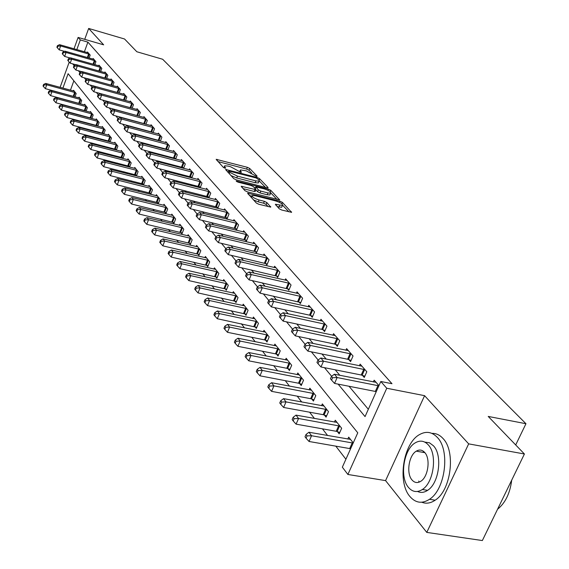 <?xml version="1.0" encoding="UTF-8"?>
<svg xmlns="http://www.w3.org/2000/svg" width="569" height="569" viewBox="0 0 569 569"><rect width="100%" height="100%" fill="white"/><g stroke="black" fill="none" stroke-linecap="round" stroke-linejoin="round"><path stroke-width="0.85" d="M256.448 176.383L257.124 176.17L249.699 168.467L247.351 167.314L216.17 159.32L223.318 167.371L224.99 168.196L225.708 167.997L224.776 166.987L224.698 165.807L228.041 166.077L230.58 166.738L240.808 172.307L241.505 172.108L240.552 171.098L240.452 169.896L246.228 170.828L256.448 176.383M423.685 451.466L423.009 452.341M418.748 481.047L419.147 482.128M279.244 208.787L281.769 210.039L291.584 212.329L282.423 202.408L279.941 201.177L247.572 193.154L256.349 203.041L258.888 204.299L270.73 207.095L266.868 202.564L264.357 201.319L259.03 199.975C253.93 198.268 251.683 196.774 252.273 195.501L255.047 195.708L275.695 200.942C280.78 202.649 283.028 204.143 282.437 205.416L275.332 204.264L279.244 208.787M524.412 453.991L482.356 540.55L426.778 532.399L468.671 443.87L524.412 453.991L488.223 416.43L525.955 423.72L162.663 59.261L136.845 51.758L124.554 38.998L88.664 28.45L103.658 44.837L78.109 37.426L80.314 39.93L87.896 42.127L391.984 383.705L380.81 381.493L386.756 388.25L347.887 474.468L342.339 467.185L357.766 432.81L68.109 73.693L62.903 88.117M468.671 443.87L424.588 395.675L386.756 388.25M267.039 187.777L268.035 187.855L268.006 187.45L259.485 178.616L257.103 177.443L225.559 169.441L233.752 178.638L236.185 179.84L267.039 187.777M270.759 190.309L279.607 199.875L247.337 191.853L244.855 190.622L241.185 186.276L255.943 189.676L253.482 186.689L251.043 185.48L237.892 182.108L236.163 180.985L268.319 189.107L270.759 190.309L270.19 191.696M88.664 28.45L84.724 39.346M87.896 42.127L84.39 51.786M123.978 118.075L124.319 118.48M130.884 126.311L131.325 126.837M137.983 134.768L138.53 135.422M145.28 143.459L145.934 144.249M152.769 152.392L153.552 153.317M160.479 161.575L161.383 162.649M168.403 171.02L169.441 172.258M176.561 180.743L177.734 182.144M184.961 190.75L186.276 192.322M193.609 201.056L195.082 202.813M202.514 211.675L204.157 213.631M211.704 222.621L213.517 224.783M221.177 233.909L223.176 236.291M230.95 245.552L233.141 248.169M241.036 257.579L243.44 260.438M251.455 269.998L254.08 273.12M262.224 282.829L265.076 286.228M273.355 296.1L276.456 299.792M284.877 309.821L288.241 313.832M296.798 324.031L300.439 328.377M309.145 338.747L313.092 343.448M321.947 354.003L326.208 359.082M335.219 369.822L339.821 375.298M348.996 386.237L368.335 409.282M87.256 52.604L87.484 51.992L90.194 55.093L89.12 58.038M92.932 59.119L93.16 58.493L95.933 61.672L94.831 64.688M98.743 65.798L98.978 65.15L101.823 68.408L100.677 71.509M104.689 72.633L104.938 71.971L107.847 75.307L106.673 78.486M110.784 79.639L111.04 78.956L114.02 82.37L112.811 85.642M117.036 86.815L117.292 86.118L120.351 89.618L119.099 92.982M123.437 94.177L123.701 93.458L126.837 97.043L125.543 100.5M130.002 101.723L130.28 100.983L133.495 104.66L132.157 108.217M136.738 109.461L137.022 108.7L140.323 112.477L138.936 116.133M143.644 117.406L143.943 116.624L147.328 120.5L145.892 124.262M151.923 131.965L152.307 132.406M150.735 125.557L151.041 124.753L154.519 128.729L153.04 132.605M159.249 140.443L159.747 141.012M158.018 133.928L158.331 133.103L161.902 137.186L160.373 141.176M166.781 149.149L167.386 149.846M165.494 142.527L165.821 141.674L169.491 145.87L167.905 149.981M174.519 158.097L175.245 158.936M173.175 151.361L173.517 150.486L177.286 154.796L175.643 159.036M182.478 167.293L183.332 168.282M181.077 160.444L181.426 159.54L185.302 163.979L183.595 168.346M190.658 176.753L191.646 177.891M189.193 169.782L189.562 168.851L193.545 173.417L191.774 177.926M199.079 186.49L200.188 187.777L202.031 183.126L197.927 178.431L197.55 179.391M207.742 196.504L208.887 197.827L210.765 193.119L206.54 188.289L206.142 189.285M216.661 206.817L217.842 208.183L219.755 203.41L215.402 198.432L214.997 199.463M225.85 217.443L227.067 218.845L229.015 214.015L224.535 208.887L224.108 209.954M235.317 228.389L236.576 229.84L238.56 224.947L233.944 219.655L233.496 220.758M245.083 239.677L246.377 241.171L248.404 236.213L243.646 230.765L243.176 231.903M255.154 251.32L256.491 252.864L258.561 247.842L253.646 242.216L253.162 243.397M265.552 263.34L266.925 264.934L269.045 259.841L263.973 254.03L263.461 255.253M276.285 275.745L277.708 277.395L279.87 272.231L274.628 266.235L274.102 267.501M287.373 288.568L288.839 290.268L291.051 285.033L285.638 278.831L285.083 280.147M298.832 301.819L300.354 303.576L302.608 298.27L297.011 291.861L296.435 293.227M310.688 315.525L312.26 317.338L314.565 311.954L308.775 305.325L308.17 306.748M322.95 329.707L324.579 331.585L326.94 326.122L320.952 319.259L320.311 320.738M335.653 344.387L337.339 346.336L339.757 340.795L333.548 333.69L332.879 335.226M348.811 359.601L350.561 361.621L353.036 355.995L346.606 348.633L345.902 350.234M362.453 375.376L364.267 377.467L366.806 371.756L360.134 364.124L359.395 365.796M373.392 381.934L374.167 380.192L378.94 385.647M74.567 107.747L74.88 108.146M80.229 115.073L80.613 115.571M86.026 122.577L86.488 123.174M91.965 130.273L92.505 130.977M98.046 138.16L98.679 138.971M104.291 146.24L105.009 147.172M110.692 154.533L111.503 155.586M117.264 163.047L118.174 164.228M124.006 171.781L125.016 173.097M130.927 180.75L132.051 182.201M138.039 189.961L139.277 191.561M145.344 199.42L146.702 201.184M152.855 209.15L154.341 211.071M160.572 219.15L162.193 221.249M168.516 229.442L170.28 231.718M176.689 240.026L178.602 242.501M185.103 250.929L187.173 253.603M193.773 262.153L195.999 265.047M202.699 273.725L205.103 276.84M211.91 285.645L214.499 289.002M221.398 297.95L224.186 301.556M231.199 310.638L234.186 314.508M241.313 323.74L244.521 327.893M251.761 337.268L255.197 341.727M262.551 351.258L266.235 356.03M273.717 365.718L277.665 370.824M285.268 380.675L289.486 386.145M297.224 396.166L301.734 402.013M309.607 412.205L314.429 418.457M322.445 428.834L327.602 435.52M335.76 446.082L345.909 459.233M73.856 80.819L70.456 90.172M73.316 90.955L73.565 90.272L76.175 93.565L74.98 96.844M78.785 97.875L79.041 97.171L81.716 100.542L80.485 103.907M84.383 104.959L84.646 104.241L87.384 107.69L86.111 111.147M90.976 117.982L91.31 118.402M90.115 112.214L90.386 111.474L93.188 115.009L91.879 118.558M96.879 125.493L97.292 126.019M95.983 119.646L96.261 118.885L99.134 122.506L97.79 126.147M102.932 133.196L103.43 133.829M102 127.257L102.285 126.482L105.229 130.194L103.835 133.935M109.134 141.091L109.717 141.83M108.16 135.059L108.459 134.263L111.481 138.068L110.037 141.916M115.5 149.185L116.168 150.038M114.483 143.061L114.789 142.243L117.883 146.148L116.396 150.095M122.022 157.492L122.783 158.459M120.962 151.269L121.282 150.429L124.455 154.427L122.918 158.495M128.715 166.006L129.576 167.101L131.197 162.926L127.94 158.822L127.605 159.69M135.578 174.747L136.489 175.899L138.111 171.653L134.768 167.435L134.426 168.324M142.634 183.723L143.566 184.911L145.216 180.608L141.781 176.276L141.432 177.194M149.875 192.941L150.835 194.157L152.513 189.804L148.986 185.359L148.623 186.305M157.314 202.408L158.296 203.659L160.01 199.257L156.383 194.683L156.006 195.665M164.96 212.137L165.97 213.425L167.713 208.972L163.986 204.271L163.595 205.281M172.82 222.145L173.865 223.468L175.636 218.958L171.802 214.129L171.397 215.167M180.906 232.437L181.98 233.795L183.787 229.229L179.847 224.264L179.42 225.331M189.228 243.02L190.331 244.421L192.173 239.805L188.111 234.691L187.678 235.794M197.792 253.923L198.93 255.367L200.8 250.687L196.625 245.424L196.17 246.562M206.611 265.147L207.777 266.633L209.691 261.896L205.395 256.477L204.918 257.65M215.701 276.712L216.903 278.241L218.852 273.447L214.421 267.857L213.93 269.08M225.068 288.632L226.306 290.211L228.297 285.353L223.731 279.592L223.212 280.851M234.727 300.923L236.007 302.552L238.034 297.63L233.326 291.691L232.785 292.992M244.691 313.604L246.007 315.29L248.084 310.297L243.219 304.166L242.657 305.525M254.976 326.698L256.342 328.434L258.454 323.377L253.433 317.047L252.849 318.448M265.602 340.219L267.01 342.012L269.173 336.884L263.98 330.347L263.369 331.805M276.577 354.188L278.028 356.038L280.24 350.845L274.884 344.081L274.237 345.596M287.921 368.627L289.429 370.547L291.691 365.277L286.143 358.285L285.474 359.857M299.664 383.57L301.221 385.547L303.533 380.206L297.8 372.98L297.089 374.608M311.812 399.033L313.427 401.081L315.795 395.661L309.856 388.179L309.116 389.879M324.394 415.043L326.065 417.169L328.491 411.671L322.339 403.919L321.563 405.69M337.438 431.643L339.167 433.848L341.656 428.265L335.276 420.228L334.458 422.077M347.823 439.069L348.69 437.141L353.249 442.881M515.699 444.951L525.955 423.72M424.588 395.675L385.576 480.613L426.778 532.399M385.576 480.613L347.887 474.468M338.128 384.125L365.049 416.6L380.81 381.493M72.69 63.856L74.141 65.606M78.394 70.748L79.937 72.604M84.248 77.804L85.876 79.774M90.243 85.037L91.972 87.128M96.389 92.455L98.224 94.674M102.697 100.066L104.639 102.413M109.17 107.875L111.225 110.358M115.813 115.884L117.982 118.516M122.627 124.113L124.931 126.894M129.632 132.57L132.065 135.5M136.83 141.254L139.398 144.348M144.227 150.18L146.937 153.445M151.838 159.356L154.697 162.805M159.661 168.801L162.684 172.443M167.72 178.517L170.899 182.357M176.006 188.524L179.37 192.571M184.548 198.823L188.09 203.097M193.346 209.442L197.087 213.951M202.422 220.388L206.362 225.139M211.775 231.675L215.936 236.69M221.433 243.326L225.815 248.61M231.398 255.353L236.021 260.929M241.697 267.779L246.569 273.661M252.337 280.617L257.48 286.819M263.34 293.889L268.767 300.439M274.727 307.623L280.453 314.536M286.513 321.848L292.558 329.145M298.725 336.578L305.105 344.281M311.378 351.848L318.121 359.985M324.501 367.688L331.627 376.287M80.314 39.93L76.808 49.617M60.101 87.356L69.219 62.071M74.006 48.813L78.109 37.426M240.182 170.586L239.549 171.795M224.428 166.497L223.795 167.713M251.654 173.012L248.98 170.231L246.64 169.078L217.948 161.575M228.325 171.966L227.337 171.71M265.439 187.365L259.315 180.992M258.959 179.896L256.249 177.997L228.717 170.985L229.734 172.329L237.444 176.134L255.844 180.885L259.059 181.155L259.485 178.616M230.9 175.558L236.711 177.948L237.444 176.134M258.618 182.236L258.326 182.955L255.111 182.692L236.711 177.948M270.865 193.012L276.989 199.385M242.963 188.581L254.172 191.44L255.289 191.276M254.265 187.514L255.488 187.827M267.963 192.934L270.645 193.147C271.178 191.917 268.973 190.473 264.03 188.816L255.865 186.895L258.333 189.882L260.787 191.099L267.963 192.934L267.217 194.762L269.891 194.975L270.161 194.328M267.217 194.762L260.04 192.934L257.586 191.717L255.858 189.89M281.954 206.583L281.669 207.272L277.167 206.604M251.996 196.191L251.256 197.535M253.447 199.904L258.262 201.853L259.03 199.975M268.155 206.625L266.1 204.435L263.589 203.19L258.262 201.853M251.975 196.141L249.35 195.48M288.945 211.839L282.658 205.295M74.269 91.161L45.705 83.43L46.736 84.802L45.356 88.65L74.994 96.815M44.005 84.994L43.593 84.447L43.045 85.99L43.45 86.538L44.005 84.994L46.736 84.802L75.464 92.669M43.593 84.447L45.705 83.43M45.356 88.65L43.45 86.538M89.454 54.247L60.634 45.968L59.567 44.681L88.216 52.832M64.525 51.381L59.24 49.88L60.634 45.968L57.874 46.181L57.448 45.662L56.893 47.227L57.32 47.746L57.874 46.181M57.32 47.746L59.24 49.88M59.567 44.681L57.448 45.662M79.76 98.081L50.911 90.329L51.971 91.73L50.57 95.62L80.514 103.828M49.197 91.929L48.778 91.367L48.223 92.925L48.642 93.487L49.197 91.929L51.971 91.73L80.99 99.625M48.778 91.367L50.911 90.329M50.57 95.62L48.642 93.487M85.386 105.173L56.239 97.391L57.32 98.828L55.904 102.761L86.168 110.998M54.517 99.027L54.091 98.451L53.522 100.023L53.955 100.599L54.517 99.027L57.32 98.828L86.637 106.752M54.091 98.451L56.239 97.391M55.904 102.761L53.955 100.599M91.14 112.427L61.701 104.632L62.81 106.097L61.367 110.073L91.958 118.345M59.973 106.296L59.532 105.706L58.956 107.299L59.396 107.882L59.973 106.296L62.81 106.097L92.427 114.049M59.532 105.706L61.701 104.632M61.367 110.073L59.396 107.882M95.179 60.805L66.075 52.49L64.973 51.174L93.913 59.354M70.143 57.995L64.653 56.438L66.075 52.49L63.28 52.697L62.839 52.17L62.277 53.749L62.711 54.283L63.28 52.697M62.711 54.283L64.653 56.438M64.973 51.174L62.839 52.17M101.047 67.519L71.637 59.162L70.513 57.818L99.746 66.032M75.905 64.759L70.2 63.159L71.637 59.162L68.813 59.375L68.365 58.835L67.789 60.435L68.237 60.975L68.813 59.375M68.237 60.975L70.2 63.159M70.513 57.818L68.365 58.835M107.057 74.397L77.341 66.004L76.189 64.624L105.72 72.875M81.808 71.701L75.883 70.044L77.341 66.004L74.475 66.217L74.02 65.663L73.437 67.277L73.892 67.832L74.475 66.217M73.892 67.832L75.883 70.044M76.189 64.624L74.02 65.663M97.043 119.867L67.291 112.043L68.429 113.544L66.964 117.563L97.889 125.87M65.556 113.743L65.101 113.139L64.517 114.746L64.973 115.351L65.556 113.743L68.429 113.544L98.352 121.524M65.101 113.139L67.291 112.043M66.964 117.563L64.973 115.351M113.21 81.445L83.188 73.017L82.007 71.602L111.844 79.88M87.861 78.806L81.701 77.1L83.188 73.017L80.286 73.23L79.816 72.661L79.226 74.29L79.696 74.859L80.286 73.23M79.696 74.859L81.701 77.1M82.007 71.602L79.816 72.661M437.362 437.454C432.049 431.857 426.117 430.889 419.566 434.56C403.321 443.151 397.141 482.021 409.865 496.453C415.548 503.046 422.084 503.999 429.474 499.305C445.392 489.447 450.271 450.356 437.362 437.454M421.8 502.242C426.145 503.949 430.598 503.273 435.15 500.208C451.11 490.386 455.954 451.366 442.988 438.479C439.737 434.922 436.06 433.222 431.949 433.393M424.858 442.127L429.431 442.774L433.471 445.804C442.746 455.25 439.097 483.38 427.604 490.343C424.147 492.626 420.804 493.003 417.561 491.467M428.279 444.873C424.431 440.747 420.114 440.05 415.327 442.796C403.698 449.126 399.353 477.199 408.492 487.441C412.532 492.093 417.155 492.775 422.376 489.496C433.848 482.512 437.518 454.325 428.279 444.873M411.984 479.93C414.566 482.868 417.511 483.309 420.825 481.26C428.229 476.836 430.676 458.678 424.737 452.497C422.234 449.78 419.417 449.332 416.288 451.16C408.805 455.314 406.081 473.415 411.984 479.93M497.576 509.227C505.322 502.982 510.03 493.295 511.702 480.151M103.081 127.484L73.024 119.639L74.19 121.183L72.704 125.244L103.971 133.58M71.274 121.382L70.812 120.763L70.222 122.385L70.684 123.004L71.274 121.382L74.19 121.183L104.433 129.184M70.812 120.763L73.024 119.639M72.704 125.244L70.684 123.004M109.276 135.294L78.906 127.428L80.101 129.007L78.586 133.11L110.201 141.489M77.142 129.206L76.673 128.573L76.068 130.216L76.545 130.849L77.142 129.206L80.101 129.007L110.656 137.029M76.673 128.573L78.906 127.428M78.586 133.11L76.545 130.849M115.628 143.296L84.93 135.415L86.154 137.037L84.625 141.19L116.588 149.59M83.166 137.236L82.676 136.581L82.064 138.246L82.548 138.893L83.166 137.236L86.154 137.037L117.043 145.081M82.676 136.581L84.93 135.415M84.625 141.19L82.548 138.893M122.136 151.503L91.111 143.608L92.37 145.266L90.812 149.469L123.139 157.905M89.34 145.472L88.835 144.803L88.216 146.482L88.714 147.151L89.34 145.472L92.37 145.266L123.587 153.338M88.835 144.803L91.111 143.608M90.812 149.469L88.714 147.151M128.814 159.932L97.455 152.015L98.75 153.722L97.164 157.969L129.86 166.433M95.67 153.922L95.158 153.239L94.525 154.932L95.037 155.622L95.67 153.922L98.75 153.722L130.308 161.809M95.158 153.239L97.455 152.015M97.164 157.969L95.037 155.622M119.518 88.664L89.184 80.201L87.975 78.75L118.117 87.064M94.07 86.09L87.676 84.333L89.184 80.201L86.239 80.414L85.763 79.831L85.158 81.481L85.642 82.064L86.239 80.414M85.642 82.064L87.676 84.333M87.975 78.75L85.763 79.831M125.984 96.069L95.329 87.569L94.084 86.083L124.547 94.426M124.469 100.208L93.793 91.744L95.329 87.569L92.349 87.782L91.851 87.192L91.239 88.856L91.737 89.454L92.349 87.782M91.737 89.454L93.793 91.744M94.084 86.083L91.851 87.192M132.62 103.665L101.631 95.13L100.357 93.6L131.147 101.979M131.83 108.131L100.073 99.355L101.631 95.13L98.608 95.343L98.103 94.731L97.484 96.417L97.989 97.036L98.608 95.343M97.989 97.036L100.073 99.355M100.357 93.6L98.103 94.731M139.419 111.453L108.103 102.889L106.794 101.318L137.911 109.725M138.95 116.09L106.517 107.157L108.103 102.889L105.037 103.103L104.518 102.477L103.885 104.184L104.404 104.81L105.037 103.103M104.404 104.81L106.517 107.157M106.794 101.318L104.518 102.477M146.404 119.44L114.739 110.848L113.402 109.241L144.853 117.669M145.941 124.142L113.131 115.166L114.739 110.848L111.638 111.062L111.104 110.422L110.457 112.143L110.991 112.79L111.638 111.062M110.991 112.79L113.131 115.166M113.402 109.241L111.104 110.422M135.671 168.573L103.971 160.643L105.293 162.393L103.686 166.696L136.766 175.188M102.178 162.592L101.652 161.895L101.005 163.609L101.531 164.313L102.178 162.592L105.293 162.393L137.2 170.501M101.652 161.895L103.971 160.643M103.686 166.696L101.531 164.313M153.573 127.648L121.56 119.028L120.18 117.37L151.98 125.827M153.111 132.413L119.917 123.395L121.56 119.028L118.409 119.241L117.861 118.58L117.207 120.322L117.755 120.991L118.409 119.241M117.755 120.991L119.917 123.395M120.18 117.37L117.861 118.58M142.712 177.443L110.656 169.505L112.015 171.305L110.379 175.65L143.85 184.171M108.857 171.504L108.316 170.785L107.662 172.521L108.202 173.246L108.857 171.504L112.015 171.305L144.284 179.427M108.316 170.785L110.656 169.505M110.379 175.65L108.202 173.246M160.927 136.076L128.558 127.42L127.143 125.728L159.299 134.206M160.479 140.899L126.894 131.844L128.558 127.42L125.365 127.641L124.803 126.958L124.142 128.722L124.703 129.405L125.365 127.641M124.703 129.405L126.894 131.844M127.143 125.728L124.803 126.958M149.939 186.561L117.527 178.609L118.928 180.458L117.257 184.854L151.126 193.403M115.72 180.657L115.158 179.918L114.497 181.675L115.052 182.414L115.72 180.657L118.928 180.458L151.553 188.595M115.158 179.918L117.527 178.609M117.257 184.854L115.052 182.414M168.488 144.732L135.756 136.048L134.305 134.305L166.809 142.805M168.04 149.619L134.064 140.529L135.756 136.048L132.513 136.268L131.937 135.564L131.261 137.357L131.837 138.061L132.513 136.268M131.837 138.061L134.064 140.529M134.305 134.305L131.937 135.564M157.364 195.921L124.59 187.962L126.026 189.868L124.327 194.314L158.602 202.884M122.769 190.06L122.2 189.299L121.524 191.077L122.093 191.845L122.769 190.06L126.026 189.868L159.021 198.012M122.2 189.299L124.59 187.962M124.327 194.314L122.093 191.845M176.262 153.623L143.153 144.924L141.66 143.125L174.534 151.646M175.821 158.58L141.425 149.455L143.153 144.924L139.867 145.138L139.27 144.419L138.58 146.226L139.177 146.951L139.867 145.138M139.177 146.951L141.425 149.455M141.66 143.125L139.27 144.419M164.996 205.537L131.844 197.578L133.324 199.534L131.595 204.036L166.283 212.628M130.017 199.733L129.433 198.951L128.743 200.75L129.327 201.533L130.017 199.733L133.324 199.534L166.696 207.692M129.433 198.951L131.844 197.578M131.595 204.036L129.327 201.533M184.249 162.77L150.764 154.043L149.22 152.2L182.471 160.735M183.808 167.791L149 158.63L150.764 154.043L147.421 154.256L146.809 153.516L146.112 155.351L146.717 156.091L147.421 154.256M146.717 156.091L149 158.63M149.22 152.2L146.809 153.516M172.841 215.431L139.305 207.472L140.828 209.477L139.071 214.044L174.185 222.643M137.478 209.677L136.873 208.873L136.169 210.694L136.773 211.504L137.478 209.677L140.828 209.477L174.591 217.643M136.873 208.873L139.305 207.472M139.071 214.044L136.773 211.504M192.464 172.172L158.587 163.424L157.001 161.525L190.636 170.081M192.03 177.265L156.795 168.068L158.587 163.424L155.195 163.644L154.569 162.883L153.85 164.74L154.483 165.501L155.195 163.644M154.483 165.501L156.795 168.068M157.001 161.525L154.569 162.883M180.906 225.601L146.987 217.643L148.552 219.712L146.759 224.328L182.315 232.949M145.145 219.911L144.526 219.079L143.808 220.928L144.434 221.754L145.145 219.911L148.552 219.712L182.713 227.877M144.526 219.079L146.987 217.643M146.759 224.328L144.434 221.754M189.207 236.071L154.889 228.119L156.496 230.246L154.676 234.919L190.679 243.553M153.04 230.445L152.4 229.592L151.674 231.455L152.314 232.316L153.04 230.445L156.496 230.246L191.063 238.411M152.4 229.592L154.889 228.119M154.676 234.919L152.314 232.316M197.756 246.839L163.026 238.902L164.683 241.092L162.819 245.829L199.285 254.471M161.169 241.292L160.515 240.41L159.768 242.302L160.43 243.183L161.169 241.292L164.683 241.092L199.662 249.25M160.515 240.41L163.026 238.902M162.819 245.829L160.43 243.183M206.554 257.935L171.404 250.004L173.111 252.266L171.219 257.06L208.154 265.709M169.548 252.458L168.872 251.555L168.111 253.468L168.794 254.379L169.548 252.458L173.111 252.266L208.524 260.417M168.872 251.555L171.404 250.004M171.219 257.06L168.794 254.379M215.615 269.365L180.046 261.456L181.803 263.781L179.875 268.639L217.287 277.295M178.182 263.973L177.478 263.042L176.71 264.983L177.407 265.922L178.182 263.973L181.803 263.781L217.643 271.925M177.478 263.042L180.046 261.456M179.875 268.639L177.407 265.922M224.961 281.143L188.951 273.255L190.764 275.659L188.794 280.581L226.711 289.23M187.08 275.851L186.362 274.884L185.572 276.854L186.298 277.821L187.08 275.851L190.764 275.659L227.052 283.782M186.362 274.884L188.951 273.255M188.794 280.581L186.298 277.821M234.592 293.291L198.14 285.432L200.011 287.907L197.998 292.893L236.419 301.542M196.269 288.099L195.523 287.103L194.719 289.095L195.466 290.09L196.269 288.099L200.011 287.907L236.747 296.008M195.523 287.103L198.14 285.432M197.998 292.893L195.466 290.09M244.528 305.816L207.621 297.992L209.556 300.553L207.5 305.61L246.441 314.244M205.743 300.745L204.975 299.714L204.157 301.734L204.925 302.765L205.743 300.745L209.556 300.553L246.754 308.626M204.975 299.714L207.621 297.992M207.5 305.61L204.925 302.765M254.791 318.754L217.408 310.966L219.406 313.611L217.308 318.732L256.79 327.353M215.53 313.796L214.741 312.737L213.901 314.785L214.691 315.845L215.53 313.796L219.406 313.611L257.088 321.649M214.741 312.737L217.408 310.966M217.308 318.732L214.691 315.845M265.382 332.104L227.522 324.373L229.592 327.104L227.444 332.296L264.485 339.878L267.48 340.895M225.644 327.289L224.826 326.193L223.966 328.263L224.791 329.366L225.644 327.289L229.592 327.104L267.757 335.098M224.826 326.193L227.522 324.373M227.444 332.296L224.791 329.366M276.328 345.902L237.977 338.221L240.111 341.051L237.92 346.315L275.446 353.84L278.518 354.885M236.099 341.229L235.246 340.098L234.378 342.204L235.225 343.335L236.099 341.229L240.111 341.051L278.782 348.996M235.246 340.098L237.977 338.221M237.92 346.315L235.225 343.335M287.644 360.17L248.795 352.552L251 355.476L248.76 360.817L286.776 368.278L289.941 369.352M246.91 355.653L246.036 354.48L245.139 356.614L246.014 357.787L246.91 355.653L251 355.476L290.176 363.371M246.036 354.48L248.795 352.552M248.76 360.817L246.014 357.787M299.344 374.928L259.983 367.382L262.266 370.405L259.976 375.817L298.505 383.214L301.755 384.317M258.098 370.583L257.195 369.366L256.278 371.529L257.188 372.745L258.098 370.583L262.266 370.405L301.968 378.236M257.195 369.366L259.983 367.382M259.976 375.817L257.188 372.745M311.456 390.192L271.569 382.731L273.931 385.867L271.584 391.358L310.631 398.677L313.981 399.808M269.692 386.038L268.746 384.779L267.814 386.977L268.753 388.236L269.692 386.038L273.931 385.867L314.173 393.62M268.746 384.779L271.569 382.731M271.584 391.358L268.753 388.236M323.996 406.01L283.568 398.641L286.022 401.892L283.618 407.461L323.199 414.687L326.649 415.854M281.698 402.055L280.723 400.754L279.763 402.98L280.737 404.282L281.698 402.055L286.022 401.892L326.812 409.559M280.723 400.754L283.568 398.641M283.618 407.461L280.737 404.282M336.997 422.397L296.015 415.128L298.561 418.5L296.093 424.154L336.222 431.281L339.778 432.483M294.145 418.663L293.135 417.312L292.153 419.573L293.163 420.925L294.145 418.663L298.561 418.5L339.913 426.074M293.135 417.312L296.015 415.128M296.093 424.154L293.163 420.925M350.468 439.382L308.924 432.241L311.563 435.733L309.045 441.48L350.618 448.735M307.068 435.89L306.015 434.488L305.012 436.786L306.058 438.187L307.068 435.89L311.563 435.733L353.157 443.08M306.015 434.488L308.924 432.241M309.045 441.48L306.058 438.187M200.914 181.845L166.639 173.083L165.01 171.127L199.036 179.697M200.494 187.009L164.818 177.784L166.639 173.083L163.196 173.296L162.549 172.514L161.824 174.391L162.471 175.181L163.196 173.296M162.471 175.181L164.818 177.784M165.01 171.127L162.549 172.514M209.612 191.803L174.932 183.026L173.253 181.013L207.678 189.591M209.2 197.045L173.068 187.791L174.932 183.026L171.433 183.239L170.764 182.436L170.024 184.335L170.693 185.145L171.433 183.239M170.693 185.145L173.068 187.791M173.253 181.013L170.764 182.436M218.567 202.059L183.474 193.268L181.746 191.198L216.576 199.776M218.169 207.372L181.575 198.09L183.474 193.268L179.918 193.481L179.235 192.649L178.474 194.577L179.164 195.409L179.918 193.481M179.164 195.409L181.575 198.09M181.746 191.198L179.235 192.649M227.792 212.621L192.272 203.823L190.487 201.682L225.744 210.274M227.401 218.012L190.338 208.709L192.272 203.823L188.666 204.036L187.955 203.176L187.187 205.132L187.891 205.992L188.666 204.036M187.891 205.992L190.338 208.709M190.487 201.682L187.955 203.176M237.301 223.503L201.348 214.705L199.506 212.5L235.189 221.085M236.924 228.98L199.37 219.655L201.348 214.705L197.678 214.911L196.945 214.029L196.163 216.014L196.888 216.896L197.678 214.911M196.888 216.896L199.37 219.655M199.506 212.5L196.945 214.029M247.11 234.727L210.701 225.929L208.809 223.653L244.926 232.23M246.74 240.289L208.695 230.943L210.701 225.929L206.974 226.135L206.22 225.224L205.416 227.23L206.17 228.148L206.974 226.135M206.17 228.148L208.695 230.943M208.809 223.653L206.22 225.224M257.224 246.306L220.359 237.508L218.404 235.161L254.969 243.731M256.868 251.953L218.311 242.593L220.359 237.508L216.569 237.714L215.793 236.775L214.975 238.809L215.751 239.755L216.569 237.714M215.751 239.755L218.311 242.593M218.404 235.161L215.793 236.775M267.658 258.255L230.331 249.464L228.311 247.038L265.339 255.595M267.316 263.988L228.233 254.62L230.331 249.464L226.476 249.67L225.673 248.703L224.833 250.765L225.637 251.74L226.476 249.67M225.637 251.74L228.233 254.62M228.311 247.038L225.673 248.703M278.44 270.595L240.637 261.818L238.546 259.315L276.036 267.85M278.113 276.42L238.489 267.046L240.637 261.818L236.711 262.024L235.879 261.022L235.025 263.113L235.851 264.116L236.711 262.024M235.851 264.116L238.489 267.046M238.546 259.315L235.879 261.022M289.571 283.341L251.278 274.585L249.122 271.996L287.096 280.503M289.265 289.258L249.094 279.884L251.278 274.585L247.287 274.791L246.427 273.753L245.552 275.873L246.413 276.911L247.287 274.791M246.413 276.911L249.094 279.884M249.122 271.996L246.427 273.753M301.086 296.52L262.288 287.786L260.061 285.112L298.519 293.583M300.795 302.537L260.054 293.163L262.288 287.786L258.226 287.992L257.337 286.918L256.441 289.066L257.33 290.14L258.226 287.992M257.33 290.14L260.054 293.163M260.061 285.112L257.337 286.918M312.986 310.148L273.682 301.449L271.37 298.675L310.34 307.111M312.722 316.264L309.529 315.162L271.392 306.904L273.682 301.449L269.542 301.648L268.618 300.539L267.707 302.722L268.625 303.832L269.542 301.648M268.625 303.832L271.392 306.904M271.37 298.675L268.618 300.539M325.312 324.252L285.482 315.589L283.085 312.722L322.566 321.108M325.063 330.475L321.784 329.337L283.134 321.129L285.482 315.589L281.257 315.788L280.304 314.643L279.372 316.855L280.318 318.007L281.257 315.788M280.318 318.007L283.134 321.129M283.085 312.722L280.304 314.643M338.064 338.854L297.701 330.248L295.219 327.275L335.226 335.603M337.844 345.184L334.465 344.017L295.297 335.866L297.701 330.248L293.398 330.44L292.409 329.252L291.449 331.492L292.438 332.687L293.398 330.44M292.438 332.687L295.297 335.866M295.219 327.275L292.409 329.252M351.286 353.989L310.361 345.433L307.793 342.353L348.335 350.618M351.087 360.426L347.602 359.231L307.907 351.137L310.361 345.433L305.98 345.625L304.956 344.394L303.974 346.67L304.998 347.908L305.98 345.625M304.998 347.908L307.907 351.137M307.793 342.353L304.956 344.394M364.985 369.672L323.505 361.194L320.838 357.993L361.934 366.18M364.814 376.23L361.23 374.999L320.98 366.984L323.505 361.194L319.031 361.379L317.964 360.099L316.961 362.41L318.021 363.698L319.031 361.379M318.021 363.698L320.98 366.984M320.838 357.993L317.964 360.099M378.862 385.825L337.147 377.546L334.373 374.224L376.038 382.325M376.265 391.614L334.558 383.428L337.147 377.546L332.581 377.731L331.471 376.401L330.447 378.755L331.542 380.085L332.581 377.731M331.542 380.085L334.558 383.428M334.373 374.224L331.471 376.401M240.154 172.087L240.552 171.098M224.378 167.99L224.776 166.987M216.839 160.38L217.223 159.412M246.64 169.078L247.351 167.314M248.98 170.231L249.699 168.467M226.22 170.508L226.611 169.526M256.804 178.182L257.103 177.443M267.821 187.891L268.006 187.45M228.183 172.627L228.738 171.255M229.179 173.701L229.734 172.329M255.111 182.692L255.844 180.885M279.379 199.911L279.571 199.449M241.825 187.357L242.23 186.355M254.172 191.44L254.919 189.598M236.668 181.618L236.903 181.042M267.857 190.252L268.319 189.107M255.346 188.659L255.894 187.308M257.586 191.717L258.333 189.882M260.04 192.934L260.787 191.099M275.937 205.309L276.335 204.342M279.009 207.066L279.777 205.21M263.589 203.19L264.357 201.319M266.1 204.435L266.868 202.564M270.51 207.13L270.709 206.647M248.205 194.242L248.617 193.232M279.457 202.344L279.941 201.177M281.854 203.787L282.423 202.408M291.349 212.365L291.548 211.874M73.266 96.204L74.653 92.391M73.863 96.396L75.25 92.583M89.241 54.169L87.946 57.704M88.636 53.97L87.342 57.533M78.757 103.202L80.165 99.347M79.361 103.394L80.77 99.547M84.376 110.365L85.805 106.474M84.987 110.557L86.417 106.666M90.137 117.698L91.588 113.764M90.755 117.897L92.206 113.964M94.966 60.719L93.636 64.354M94.354 60.52L93.017 64.176M100.827 67.434L99.454 71.161M100.208 67.234L98.835 70.99M106.83 74.311L105.421 78.138M106.211 74.105L104.788 77.96M96.033 125.216L97.505 121.24M96.659 125.415L98.131 121.439M112.982 81.36L111.524 85.286M112.356 81.154L110.891 85.108M102.071 132.911L103.572 128.893M102.705 133.11L104.205 129.099M108.266 140.806L109.789 136.745M108.907 141.005L110.429 136.944M114.618 148.9L116.161 144.789M115.265 149.099L116.809 144.995M121.133 157.193L122.698 153.047M121.787 157.4L123.352 153.253M127.812 165.714L129.405 161.511M128.473 165.92L130.066 161.717M119.291 88.579L117.783 92.619M118.651 88.373L117.136 92.441M125.756 95.983L124.206 100.108M125.109 95.77L123.565 99.895M132.385 103.572L130.813 107.747M131.731 103.359L130.166 107.534M139.185 111.36L137.591 115.578M138.523 111.147L136.93 115.372M146.162 119.355L144.54 123.622M145.493 119.134L143.879 123.409M134.668 174.448L136.29 170.202M135.337 174.662L136.958 170.416M153.324 127.556L151.674 131.873M152.656 127.342L151.005 131.659M141.709 183.424L143.36 179.128M142.385 183.631L144.035 179.335M160.686 135.984L159.007 140.351M160.003 135.763L158.324 140.13M148.943 192.635L150.621 188.289M149.626 192.848L151.304 188.503M168.239 144.633L166.532 149.057M167.549 144.412L165.842 148.836M156.368 202.102L158.075 197.706M157.065 202.315L158.772 197.92M176.006 153.53L174.27 158.004M175.309 153.31L173.573 157.784M164.007 211.832L165.743 207.379M164.704 212.045L166.447 207.593M183.993 162.67L182.222 167.201M183.282 162.45L181.518 166.98M171.852 221.832L173.623 217.33M172.563 222.045L174.334 217.543M192.201 172.073L190.402 176.66M191.483 171.845L189.683 176.433M179.925 232.116L181.731 227.564M180.65 232.337L182.45 227.778M188.232 242.707L190.067 238.091M188.965 242.927L190.8 238.311M196.789 253.603L198.659 248.93M197.521 253.824L199.392 249.151M205.594 264.827L207.5 260.097M206.341 265.047L208.247 260.317M214.662 276.385L216.611 271.598M215.423 276.612L217.365 271.818M224.015 288.305L226 283.447M224.783 288.533L226.768 283.675M233.66 300.596L235.687 295.674M234.442 300.823L236.462 295.901M243.61 313.27L245.68 308.291M244.4 313.505L246.469 308.519M253.881 326.357L255.993 321.307M254.684 326.592L256.79 321.542M264.485 339.878L266.641 334.757M265.303 340.106L267.458 334.992M275.446 353.84L277.651 348.655M276.271 354.074L278.476 348.889M286.776 368.278L289.031 363.022M287.615 368.52L289.87 363.257M298.505 383.214L300.809 377.88M299.351 383.456L301.655 378.122M310.631 398.677L312.993 393.264M311.492 398.919L313.853 393.506M323.199 414.687L325.617 409.203M324.074 414.929L326.492 409.445M336.222 431.281L338.697 425.712M337.111 431.522L339.586 425.953M349.722 448.493L352.261 442.838M200.651 181.746L198.816 186.39M199.925 181.518L198.09 186.163M209.342 191.703L207.472 196.405M208.61 191.476L206.739 196.177M218.297 201.959L216.391 206.718M217.55 201.725L215.644 206.483M227.522 212.514L225.573 217.337M226.768 212.287L224.819 217.109M237.024 223.404L235.04 228.283M236.263 223.169L234.279 228.048M246.825 234.627L244.798 239.57M246.05 234.385L244.03 239.336M256.932 246.199L254.869 251.214M256.15 245.964L254.087 250.979M267.366 258.148L265.261 263.234M266.569 257.906L264.464 262.992M278.141 270.488L275.986 275.638M277.338 270.239L275.183 275.396M289.272 283.234L287.068 288.455M288.455 282.985L286.25 288.213M300.781 296.406L298.526 301.705M299.948 296.157L297.694 301.463M312.68 310.034L310.375 315.411M311.833 309.785L309.529 315.162M324.991 324.138L322.637 329.586M324.138 323.882L321.784 329.337M337.744 338.74L335.333 344.273M336.876 338.484L334.465 344.017M350.959 353.868L348.484 359.48M350.077 353.612L347.602 359.231M364.651 369.551L362.119 375.256M363.762 369.295L361.23 374.999M377.958 385.569L375.362 391.358M228.098 172.535L228.66 171.141M258.326 182.955L259.059 181.155M255.197 191.518L255.943 189.676M269.891 194.975L270.645 193.147M255.211 188.517L255.766 187.137M281.669 207.272L282.437 205.416M424.879 452.668L416.288 451.16M427.604 490.343L422.376 489.496M429.474 499.305L435.15 500.208"/></g></svg>
